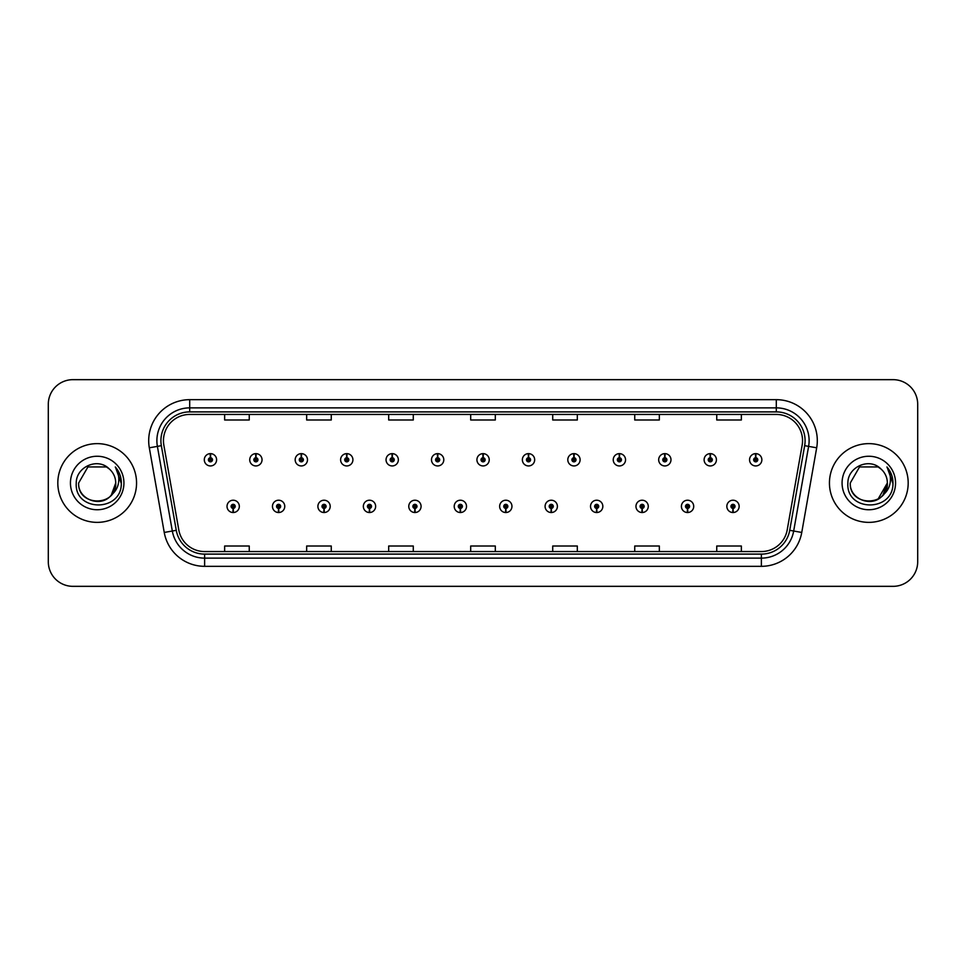 <?xml version="1.0" encoding="UTF-8"?>
<svg xmlns="http://www.w3.org/2000/svg" width="966" height="966" viewBox="0 0 966 966"><rect width="100%" height="100%" fill="white"/><g stroke="black" fill="none" stroke-linecap="round" stroke-linejoin="round"><path stroke-width="1.45" d="M278.522 508.418L278.341 512.523A6.146 6.146 0 0 0 278.872 512.523L278.703 508.418A2.053 2.053 0 0 0 280.659 506.377A2.053 2.053 0 0 0 278.606 504.324A2.053 2.053 0 0 0 276.554 506.377A2.053 2.053 0 0 0 278.522 508.418L278.57 507.198A0.821 0.821 0 0 1 277.785 506.377A0.821 0.821 0 0 1 278.606 505.556A0.821 0.821 0 0 1 279.428 506.377A0.821 0.821 0 0 1 278.643 507.198L278.703 508.418M323.96 508.418L323.779 512.523A6.146 6.146 0 0 0 324.31 512.523L324.141 508.418A2.053 2.053 0 0 0 326.097 506.377A2.053 2.053 0 0 0 324.045 504.324A2.053 2.053 0 0 0 321.992 506.377A2.053 2.053 0 0 0 323.96 508.418L324.008 507.198A0.821 0.821 0 0 1 323.224 506.377A0.821 0.821 0 0 1 324.045 505.556A0.821 0.821 0 0 1 324.866 506.377A0.821 0.821 0 0 1 324.081 507.198L324.141 508.418M369.398 508.418L369.217 512.523A6.146 6.146 0 0 0 369.749 512.523L369.58 508.418A2.053 2.053 0 0 0 371.536 506.377A2.053 2.053 0 0 0 369.483 504.324A2.053 2.053 0 0 0 367.43 506.377A2.053 2.053 0 0 0 369.398 508.418L369.447 507.198A0.821 0.821 0 0 1 368.662 506.377A0.821 0.821 0 0 1 369.483 505.556A0.821 0.821 0 0 1 370.304 506.377A0.821 0.821 0 0 1 369.519 507.198L369.58 508.418M414.837 508.418L414.655 512.523A6.146 6.146 0 0 0 415.187 512.523L415.018 508.418A2.053 2.053 0 0 0 416.974 506.377A2.053 2.053 0 0 0 414.921 504.324A2.053 2.053 0 0 0 412.868 506.377A2.053 2.053 0 0 0 414.837 508.418L414.885 507.198A0.821 0.821 0 0 1 414.1 506.377A0.821 0.821 0 0 1 414.921 505.556A0.821 0.821 0 0 1 415.742 506.377A0.821 0.821 0 0 1 414.957 507.198L415.018 508.418M460.275 508.418L460.094 512.523A6.146 6.146 0 0 0 460.637 512.523L460.456 508.418A2.053 2.053 0 0 0 462.412 506.377A2.053 2.053 0 0 0 460.359 504.324A2.053 2.053 0 0 0 458.307 506.377A2.053 2.053 0 0 0 460.275 508.418L460.323 507.198A0.821 0.821 0 0 1 459.538 506.377A0.821 0.821 0 0 1 460.359 505.556A0.821 0.821 0 0 1 461.18 506.377A0.821 0.821 0 0 1 460.396 507.198L460.456 508.418M505.713 508.418L505.532 512.523A6.146 6.146 0 0 0 506.075 512.523L505.894 508.418A2.053 2.053 0 0 0 507.85 506.377A2.053 2.053 0 0 0 505.798 504.324A2.053 2.053 0 0 0 503.745 506.377A2.053 2.053 0 0 0 505.713 508.418L505.761 507.198A0.821 0.821 0 0 1 504.976 506.377A0.821 0.821 0 0 1 505.798 505.556A0.821 0.821 0 0 1 506.619 506.377A0.821 0.821 0 0 1 505.834 507.198L505.894 508.418M551.151 508.418L550.97 512.523A6.146 6.146 0 0 0 551.514 512.523L551.332 508.418A2.053 2.053 0 0 0 553.289 506.377A2.053 2.053 0 0 0 551.236 504.324A2.053 2.053 0 0 0 549.195 506.377A2.053 2.053 0 0 0 551.151 508.418L551.2 507.198A0.821 0.821 0 0 1 550.415 506.377A0.821 0.821 0 0 1 551.236 505.556A0.821 0.821 0 0 1 552.057 506.377A0.821 0.821 0 0 1 551.272 507.198L551.332 508.418M596.59 508.418L596.408 512.523A6.146 6.146 0 0 0 596.952 512.523L596.771 508.418A2.053 2.053 0 0 0 598.727 506.377A2.053 2.053 0 0 0 596.674 504.324A2.053 2.053 0 0 0 594.633 506.377A2.053 2.053 0 0 0 596.59 508.418L596.638 507.198A0.821 0.821 0 0 1 595.853 506.377A0.821 0.821 0 0 1 596.674 505.556A0.821 0.821 0 0 1 597.495 506.377A0.821 0.821 0 0 1 596.71 507.198L596.771 508.418M642.028 508.418L641.847 512.523A6.146 6.146 0 0 0 642.39 512.523L642.209 508.418A2.053 2.053 0 0 0 644.165 506.377A2.053 2.053 0 0 0 642.112 504.324A2.053 2.053 0 0 0 640.072 506.377A2.053 2.053 0 0 0 642.028 508.418L642.076 507.198A0.821 0.821 0 0 1 641.291 506.377A0.821 0.821 0 0 1 642.112 505.556A0.821 0.821 0 0 1 642.933 506.377A0.821 0.821 0 0 1 642.148 507.198L642.209 508.418M687.466 508.418L687.285 512.523A6.146 6.146 0 0 0 687.828 512.523L687.647 508.418A2.053 2.053 0 0 0 689.603 506.377A2.053 2.053 0 0 0 687.55 504.324A2.053 2.053 0 0 0 685.51 506.377A2.053 2.053 0 0 0 687.466 508.418L687.514 507.198A0.821 0.821 0 0 1 686.729 506.377A0.821 0.821 0 0 1 687.55 505.556A0.821 0.821 0 0 1 688.372 506.377A0.821 0.821 0 0 1 687.587 507.198L687.647 508.418M732.904 508.418L732.723 512.523A6.146 6.146 0 0 0 733.266 512.523L733.085 508.418A2.053 2.053 0 0 0 735.041 506.377A2.053 2.053 0 0 0 732.989 504.324A2.053 2.053 0 0 0 730.948 506.377A2.053 2.053 0 0 0 732.904 508.418L732.952 507.198A0.821 0.821 0 0 1 732.168 506.377A0.821 0.821 0 0 1 732.989 505.556A0.821 0.821 0 0 1 733.81 506.377A0.821 0.821 0 0 1 733.025 507.198L733.085 508.418M233.084 508.418L232.903 512.523A6.146 6.146 0 0 0 233.434 512.523L233.265 508.418A2.053 2.053 0 0 0 235.221 506.377A2.053 2.053 0 0 0 233.168 504.324A2.053 2.053 0 0 0 231.115 506.377A2.053 2.053 0 0 0 233.084 508.418L233.132 507.198A0.821 0.821 0 0 1 232.347 506.377A0.821 0.821 0 0 1 233.168 505.556A0.821 0.821 0 0 1 233.989 506.377A0.821 0.821 0 0 1 233.204 507.198L233.265 508.418M255.978 457.739L256.159 453.646A6.146 6.146 0 0 0 255.616 453.646L255.797 457.739A2.053 2.053 0 0 0 253.841 459.792A2.053 2.053 0 0 0 255.893 461.845A2.053 2.053 0 0 0 257.946 459.792A2.053 2.053 0 0 0 255.978 457.739L255.93 458.971A0.821 0.821 0 0 1 256.714 459.792A0.821 0.821 0 0 1 255.893 460.613A0.821 0.821 0 0 1 255.072 459.792A0.821 0.821 0 0 1 255.857 458.971L255.797 457.739M301.416 457.739L301.597 453.646A6.146 6.146 0 0 0 301.054 453.646L301.235 457.739A2.053 2.053 0 0 0 299.279 459.792A2.053 2.053 0 0 0 301.332 461.845A2.053 2.053 0 0 0 303.384 459.792A2.053 2.053 0 0 0 301.416 457.739L301.368 458.971A0.821 0.821 0 0 1 302.153 459.792A0.821 0.821 0 0 1 301.332 460.613A0.821 0.821 0 0 1 300.511 459.792A0.821 0.821 0 0 1 301.295 458.971L301.235 457.739M346.854 457.739L347.035 453.646A6.146 6.146 0 0 0 346.504 453.646L346.673 457.739A2.053 2.053 0 0 0 344.717 459.792A2.053 2.053 0 0 0 346.77 461.845A2.053 2.053 0 0 0 348.823 459.792A2.053 2.053 0 0 0 346.854 457.739L346.806 458.971A0.821 0.821 0 0 1 347.591 459.792A0.821 0.821 0 0 1 346.77 460.613A0.821 0.821 0 0 1 345.949 459.792A0.821 0.821 0 0 1 346.734 458.971L346.673 457.739M392.293 457.739L392.474 453.646A6.146 6.146 0 0 0 391.942 453.646L392.111 457.739A2.053 2.053 0 0 0 390.155 459.792A2.053 2.053 0 0 0 392.208 461.845A2.053 2.053 0 0 0 394.261 459.792A2.053 2.053 0 0 0 392.293 457.739L392.244 458.971A0.821 0.821 0 0 1 393.029 459.792A0.821 0.821 0 0 1 392.208 460.613A0.821 0.821 0 0 1 391.387 459.792A0.821 0.821 0 0 1 392.172 458.971L392.111 457.739M437.731 457.739L437.912 453.646A6.146 6.146 0 0 0 437.381 453.646L437.55 457.739A2.053 2.053 0 0 0 435.594 459.792A2.053 2.053 0 0 0 437.646 461.845A2.053 2.053 0 0 0 439.699 459.792A2.053 2.053 0 0 0 437.731 457.739L437.683 458.971A0.821 0.821 0 0 1 438.467 459.792A0.821 0.821 0 0 1 437.646 460.613A0.821 0.821 0 0 1 436.825 459.792A0.821 0.821 0 0 1 437.61 458.971L437.55 457.739M483.169 457.739L483.35 453.646A6.146 6.146 0 0 0 482.819 453.646L482.988 457.739A2.053 2.053 0 0 0 481.032 459.792A2.053 2.053 0 0 0 483.085 461.845A2.053 2.053 0 0 0 485.137 459.792A2.053 2.053 0 0 0 483.169 457.739L483.121 458.971A0.821 0.821 0 0 1 483.906 459.792A0.821 0.821 0 0 1 483.085 460.613A0.821 0.821 0 0 1 482.263 459.792A0.821 0.821 0 0 1 483.048 458.971L482.988 457.739M528.607 457.739L528.788 453.646A6.146 6.146 0 0 0 528.257 453.646L528.426 457.739A2.053 2.053 0 0 0 526.47 459.792A2.053 2.053 0 0 0 528.523 461.845A2.053 2.053 0 0 0 530.576 459.792A2.053 2.053 0 0 0 528.607 457.739L528.559 458.971A0.821 0.821 0 0 1 529.344 459.792A0.821 0.821 0 0 1 528.523 460.613A0.821 0.821 0 0 1 527.702 459.792A0.821 0.821 0 0 1 528.487 458.971L528.426 457.739M574.045 457.739L574.227 453.646A6.146 6.146 0 0 0 573.695 453.646L573.864 457.739A2.053 2.053 0 0 0 571.908 459.792A2.053 2.053 0 0 0 573.961 461.845A2.053 2.053 0 0 0 576.014 459.792A2.053 2.053 0 0 0 574.045 457.739L573.997 458.971A0.821 0.821 0 0 1 574.782 459.792A0.821 0.821 0 0 1 573.961 460.613A0.821 0.821 0 0 1 573.14 459.792A0.821 0.821 0 0 1 573.925 458.971L573.864 457.739M619.484 457.739L619.665 453.646A6.146 6.146 0 0 0 619.134 453.646L619.303 457.739A2.053 2.053 0 0 0 617.346 459.792A2.053 2.053 0 0 0 619.399 461.845A2.053 2.053 0 0 0 621.452 459.792A2.053 2.053 0 0 0 619.484 457.739L619.435 458.971A0.821 0.821 0 0 1 620.22 459.792A0.821 0.821 0 0 1 619.399 460.613A0.821 0.821 0 0 1 618.578 459.792A0.821 0.821 0 0 1 619.363 458.971L619.303 457.739M664.922 457.739L665.103 453.646A6.146 6.146 0 0 0 664.572 453.646L664.741 457.739A2.053 2.053 0 0 0 662.785 459.792A2.053 2.053 0 0 0 664.837 461.845A2.053 2.053 0 0 0 666.89 459.792A2.053 2.053 0 0 0 664.922 457.739L664.874 458.971A0.821 0.821 0 0 1 665.659 459.792A0.821 0.821 0 0 1 664.837 460.613A0.821 0.821 0 0 1 664.016 459.792A0.821 0.821 0 0 1 664.801 458.971L664.741 457.739M710.36 457.739L710.541 453.646A6.146 6.146 0 0 0 710.01 453.646L710.179 457.739A2.053 2.053 0 0 0 708.223 459.792A2.053 2.053 0 0 0 710.276 461.845A2.053 2.053 0 0 0 712.328 459.792A2.053 2.053 0 0 0 710.36 457.739L710.312 458.971A0.821 0.821 0 0 1 711.097 459.792A0.821 0.821 0 0 1 710.276 460.613A0.821 0.821 0 0 1 709.455 459.792A0.821 0.821 0 0 1 710.239 458.971L710.179 457.739M755.798 457.739L755.98 453.646A6.146 6.146 0 0 0 755.448 453.646L755.617 457.739A2.053 2.053 0 0 0 753.661 459.792A2.053 2.053 0 0 0 755.714 461.845A2.053 2.053 0 0 0 757.767 459.792A2.053 2.053 0 0 0 755.798 457.739L755.75 458.971A0.821 0.821 0 0 1 756.535 459.792A0.821 0.821 0 0 1 755.714 460.613A0.821 0.821 0 0 1 754.893 459.792A0.821 0.821 0 0 1 755.678 458.971L755.617 457.739M210.54 457.739L210.721 453.646A6.146 6.146 0 0 0 210.177 453.646L210.359 457.739A2.053 2.053 0 0 0 208.402 459.792A2.053 2.053 0 0 0 210.455 461.845A2.053 2.053 0 0 0 212.496 459.792A2.053 2.053 0 0 0 210.54 457.739L210.491 458.971A0.821 0.821 0 0 1 211.276 459.792A0.821 0.821 0 0 1 210.455 460.613A0.821 0.821 0 0 1 209.634 459.792A0.821 0.821 0 0 1 210.419 458.971L210.359 457.739M57.815 483A39.364 39.364 0 0 0 97.18 522.365A39.364 39.364 0 0 0 136.556 483A39.364 39.364 0 0 0 97.18 443.635A39.364 39.364 0 0 0 57.815 483A39.364 39.364 0 0 0 97.18 522.365A39.364 39.364 0 0 0 136.556 483A39.364 39.364 0 0 0 97.18 443.635A39.364 39.364 0 0 0 57.815 483M829.444 483A39.364 39.364 0 0 0 868.82 522.365A39.364 39.364 0 0 0 908.185 483A39.364 39.364 0 0 0 868.82 443.635A39.364 39.364 0 0 0 829.444 483A39.364 39.364 0 0 0 868.82 522.365A39.364 39.364 0 0 0 908.185 483A39.364 39.364 0 0 0 868.82 443.635A39.364 39.364 0 0 0 829.444 483M163.459 440.677A26.251 26.251 0 0 1 189.698 414.438L776.302 414.438A26.251 26.251 0 0 1 802.142 445.241L787.218 529.875A26.251 26.251 0 0 1 761.377 551.562L204.623 551.562A26.251 26.251 0 0 1 178.782 529.875L163.858 445.241A26.251 26.251 0 0 1 163.459 440.677M160.911 440.677A28.787 28.787 0 0 0 161.346 445.676L176.271 530.322A28.787 28.787 0 0 0 204.623 554.11L761.377 554.11A28.787 28.787 0 0 0 789.729 530.322L804.654 445.676A28.787 28.787 0 0 0 776.302 411.89L189.698 411.89A28.787 28.787 0 0 0 160.911 440.677M149.319 447.801A41.007 41.007 0 0 1 189.698 399.67L776.302 399.67A41.007 41.007 0 0 1 816.681 447.801L801.756 532.447A41.007 41.007 0 0 1 761.377 566.33L204.623 566.33A41.007 41.007 0 0 1 164.244 532.447L149.319 447.801L157.386 446.377A32.808 32.808 0 0 1 189.698 407.869L776.302 407.869A32.808 32.808 0 0 1 808.614 446.377L793.678 531.022A32.808 32.808 0 0 1 761.377 558.131L204.623 558.131A32.808 32.808 0 0 1 172.322 531.022L157.386 446.377A32.808 32.808 0 0 1 156.89 440.677M917.7 404.259A24.609 24.609 0 0 0 893.091 379.662L72.909 379.662A24.609 24.609 0 0 0 48.3 404.259L48.3 561.741A24.609 24.609 0 0 0 72.909 586.338L893.091 586.338A24.609 24.609 0 0 0 917.7 561.741L917.7 404.259L917.7 561.741M789.729 530.322L793.678 531.022L808.614 446.377L816.681 447.801M470.696 414.438L470.696 419.993L495.304 419.993L495.304 414.438M388.682 414.438L388.682 419.993L413.279 419.993L413.279 414.438M306.657 414.438L306.657 419.993L331.266 419.993L331.266 414.438M224.643 414.438L224.643 419.993L249.252 419.993L249.252 414.438M552.721 414.438L552.721 419.993L577.318 419.993L577.318 414.438M634.734 414.438L634.734 419.993L659.343 419.993L659.343 414.438M716.748 414.438L716.748 419.993L741.357 419.993L741.357 414.438M495.304 551.562L495.304 546.007L470.696 546.007L470.696 551.562M413.279 551.562L413.279 546.007L388.682 546.007L388.682 551.562M331.266 551.562L331.266 546.007L306.657 546.007L306.657 551.562M249.252 551.562L249.252 546.007L224.643 546.007L224.643 551.562M577.318 551.562L577.318 546.007L552.721 546.007L552.721 551.562M659.343 551.562L659.343 546.007L634.734 546.007L634.734 551.562M741.357 551.562L741.357 546.007L716.748 546.007L716.748 551.562M48.3 404.259L48.3 561.741M893.091 379.662L72.909 379.662M72.909 586.338L893.091 586.338M216.601 459.792A6.146 6.146 0 0 0 210.721 453.646A6.146 6.146 0 0 1 216.601 459.792A6.146 6.146 0 0 1 210.455 465.938A6.146 6.146 0 0 1 204.297 459.792A6.146 6.146 0 0 1 210.177 453.646M227.022 506.377A6.146 6.146 0 0 0 232.903 512.523A6.146 6.146 0 0 1 227.022 506.377A6.146 6.146 0 0 1 233.168 500.219A6.146 6.146 0 0 1 239.326 506.377A6.146 6.146 0 0 1 233.434 512.523M262.04 459.792A6.146 6.146 0 0 0 256.159 453.646A6.146 6.146 0 0 1 262.04 459.792A6.146 6.146 0 0 1 255.893 465.938A6.146 6.146 0 0 1 249.735 459.792A6.146 6.146 0 0 1 255.616 453.646M307.478 459.792A6.146 6.146 0 0 0 301.597 453.646A6.146 6.146 0 0 1 307.478 459.792A6.146 6.146 0 0 1 301.332 465.938A6.146 6.146 0 0 1 295.173 459.792A6.146 6.146 0 0 1 301.054 453.646M352.916 459.792A6.146 6.146 0 0 0 347.035 453.646A6.146 6.146 0 0 1 352.916 459.792A6.146 6.146 0 0 1 346.77 465.938A6.146 6.146 0 0 1 340.612 459.792A6.146 6.146 0 0 1 346.504 453.646M398.354 459.792A6.146 6.146 0 0 0 392.474 453.646A6.146 6.146 0 0 1 398.354 459.792A6.146 6.146 0 0 1 392.208 465.938A6.146 6.146 0 0 1 386.05 459.792A6.146 6.146 0 0 1 391.942 453.646L392.075 456.918M272.46 506.377A6.146 6.146 0 0 0 278.341 512.523A6.146 6.146 0 0 1 272.46 506.377A6.146 6.146 0 0 1 278.606 500.219A6.146 6.146 0 0 1 284.765 506.377A6.146 6.146 0 0 1 278.872 512.523M317.899 506.377A6.146 6.146 0 0 0 323.779 512.523A6.146 6.146 0 0 1 317.899 506.377A6.146 6.146 0 0 1 324.045 500.219A6.146 6.146 0 0 1 330.203 506.377A6.146 6.146 0 0 1 324.31 512.523M363.337 506.377A6.146 6.146 0 0 0 369.217 512.523A6.146 6.146 0 0 1 363.337 506.377A6.146 6.146 0 0 1 369.483 500.219A6.146 6.146 0 0 1 375.641 506.377A6.146 6.146 0 0 1 369.749 512.523L369.616 509.239M111.392 494.918C101.551 508.213 77.678 499.7 78.644 483C77.509 506.921 116.862 506.921 115.727 483C116.862 506.921 77.509 506.921 78.644 483C77.509 506.921 116.862 506.921 115.727 483C116.862 506.921 77.509 506.921 78.644 483L87.918 466.94L106.453 466.94L109.327 468.993C97.952 457.063 76.048 466.892 76.254 483C74.165 511.618 120.569 512.366 121.318 484.389L121.366 483C121.293 476.914 119.265 471.577 115.292 466.976C118.323 471.939 119.386 477.289 118.492 483C117.623 487.866 115.256 491.839 111.392 494.918A18.547 18.547 0 0 0 115.727 483C116.862 506.921 77.509 506.921 78.644 483L87.918 466.94L106.453 466.94L109.327 468.993L106.453 466.94L87.918 466.94L78.644 483L87.918 466.94M115.727 483L111.344 494.966L115.727 483A18.547 18.547 0 0 0 109.327 468.993L106.453 466.94L87.918 466.94L78.644 483M70.446 483A26.746 26.746 0 0 0 97.18 509.746A26.746 26.746 0 0 0 123.926 483A26.746 26.746 0 0 0 97.18 456.254A26.746 26.746 0 0 0 70.446 483M115.473 467.182L121.354 483.7L115.473 467.182M883.021 494.918C873.179 508.213 849.307 499.7 850.273 483C849.138 506.921 888.491 506.921 887.356 483C888.491 506.921 849.138 506.921 850.273 483C849.138 506.921 888.491 506.921 887.356 483C888.491 506.921 849.138 506.921 850.273 483L859.547 466.94L878.082 466.94L880.968 468.993C869.581 457.063 847.677 466.892 847.882 483C845.793 511.618 892.21 512.366 892.958 484.389L892.995 483C892.922 476.914 890.906 471.577 886.921 466.976C889.952 471.939 891.014 477.289 890.121 483C889.263 487.866 886.897 491.839 883.021 494.918A18.547 18.547 0 0 0 887.356 483C888.491 506.921 849.138 506.921 850.273 483L859.547 466.94M878.082 499.06L887.356 483L882.972 494.966L887.356 483A18.547 18.547 0 0 0 880.968 468.993L878.082 466.94L859.547 466.94L850.273 483L859.547 466.94L878.082 466.94L880.968 468.993L878.082 466.94M850.273 483L859.547 466.94L878.082 466.94L880.968 468.993M842.074 483A26.746 26.746 0 0 0 868.82 509.746A26.746 26.746 0 0 0 895.554 483A26.746 26.746 0 0 0 868.82 456.254A26.746 26.746 0 0 0 842.074 483M887.102 467.182L892.982 483.7L887.102 467.182M443.792 459.792A6.146 6.146 0 0 0 437.912 453.646A6.146 6.146 0 0 1 443.792 459.792A6.146 6.146 0 0 1 437.646 465.938A6.146 6.146 0 0 1 431.488 459.792A6.146 6.146 0 0 1 437.381 453.646L437.513 456.918M489.231 459.792A6.146 6.146 0 0 0 483.35 453.646A6.146 6.146 0 0 1 489.231 459.792A6.146 6.146 0 0 1 483.085 465.938A6.146 6.146 0 0 1 476.926 459.792A6.146 6.146 0 0 1 482.819 453.646L482.952 456.918M534.669 459.792A6.146 6.146 0 0 0 528.788 453.646A6.146 6.146 0 0 1 534.669 459.792A6.146 6.146 0 0 1 528.523 465.938A6.146 6.146 0 0 1 522.365 459.792A6.146 6.146 0 0 1 528.257 453.646L528.39 456.918M408.775 506.377A6.146 6.146 0 0 0 414.655 512.523A6.146 6.146 0 0 1 408.775 506.377A6.146 6.146 0 0 1 414.921 500.219A6.146 6.146 0 0 1 421.079 506.377A6.146 6.146 0 0 1 415.187 512.523L415.054 509.239M454.213 506.377A6.146 6.146 0 0 0 460.094 512.523A6.146 6.146 0 0 1 454.213 506.377A6.146 6.146 0 0 1 460.359 500.219A6.146 6.146 0 0 1 466.518 506.377A6.146 6.146 0 0 1 460.637 512.523L460.492 509.239M499.651 506.377A6.146 6.146 0 0 0 505.532 512.523A6.146 6.146 0 0 1 499.651 506.377A6.146 6.146 0 0 1 505.798 500.219A6.146 6.146 0 0 1 511.956 506.377A6.146 6.146 0 0 1 506.075 512.523L505.93 509.239M580.107 459.792A6.146 6.146 0 0 0 574.227 453.646A6.146 6.146 0 0 1 580.107 459.792A6.146 6.146 0 0 1 573.961 465.938A6.146 6.146 0 0 1 567.803 459.792A6.146 6.146 0 0 1 573.695 453.646L573.828 456.918M625.545 459.792A6.146 6.146 0 0 0 619.665 453.646A6.146 6.146 0 0 1 625.545 459.792A6.146 6.146 0 0 1 619.399 465.938A6.146 6.146 0 0 1 613.241 459.792A6.146 6.146 0 0 1 619.134 453.646L619.266 456.918M670.984 459.792A6.146 6.146 0 0 0 665.103 453.646A6.146 6.146 0 0 1 670.984 459.792A6.146 6.146 0 0 1 664.837 465.938A6.146 6.146 0 0 1 658.679 459.792A6.146 6.146 0 0 1 664.572 453.646M716.422 459.792A6.146 6.146 0 0 0 710.541 453.646A6.146 6.146 0 0 1 716.422 459.792A6.146 6.146 0 0 1 710.276 465.938A6.146 6.146 0 0 1 704.117 459.792A6.146 6.146 0 0 1 710.01 453.646M761.86 459.792A6.146 6.146 0 0 0 755.98 453.646A6.146 6.146 0 0 1 761.86 459.792A6.146 6.146 0 0 1 755.714 465.938A6.146 6.146 0 0 1 749.556 459.792A6.146 6.146 0 0 1 755.448 453.646M545.09 506.377A6.146 6.146 0 0 0 550.97 512.523A6.146 6.146 0 0 1 545.09 506.377A6.146 6.146 0 0 1 551.236 500.219A6.146 6.146 0 0 1 557.394 506.377A6.146 6.146 0 0 1 551.514 512.523L551.369 509.239M590.528 506.377A6.146 6.146 0 0 0 596.408 512.523A6.146 6.146 0 0 1 590.528 506.377A6.146 6.146 0 0 1 596.674 500.219A6.146 6.146 0 0 1 602.832 506.377A6.146 6.146 0 0 1 596.952 512.523L596.807 509.239M635.966 506.377A6.146 6.146 0 0 0 641.847 512.523A6.146 6.146 0 0 1 635.966 506.377A6.146 6.146 0 0 1 642.112 500.219A6.146 6.146 0 0 1 648.271 506.377A6.146 6.146 0 0 1 642.39 512.523M681.404 506.377A6.146 6.146 0 0 0 687.285 512.523A6.146 6.146 0 0 1 681.404 506.377A6.146 6.146 0 0 1 687.55 500.219A6.146 6.146 0 0 1 693.709 506.377A6.146 6.146 0 0 1 687.828 512.523M726.843 506.377A6.146 6.146 0 0 0 732.723 512.523A6.146 6.146 0 0 1 726.843 506.377A6.146 6.146 0 0 1 732.989 500.219A6.146 6.146 0 0 1 739.147 506.377A6.146 6.146 0 0 1 733.266 512.523M776.302 399.67L776.302 411.89M157.386 446.377L161.346 445.676M204.623 566.33L204.623 554.11M761.377 554.11L761.377 566.33M164.244 532.447L176.271 530.322M804.654 445.676L808.614 446.377M189.698 399.67L189.698 411.89M793.678 531.022L801.756 532.447"/></g></svg>
